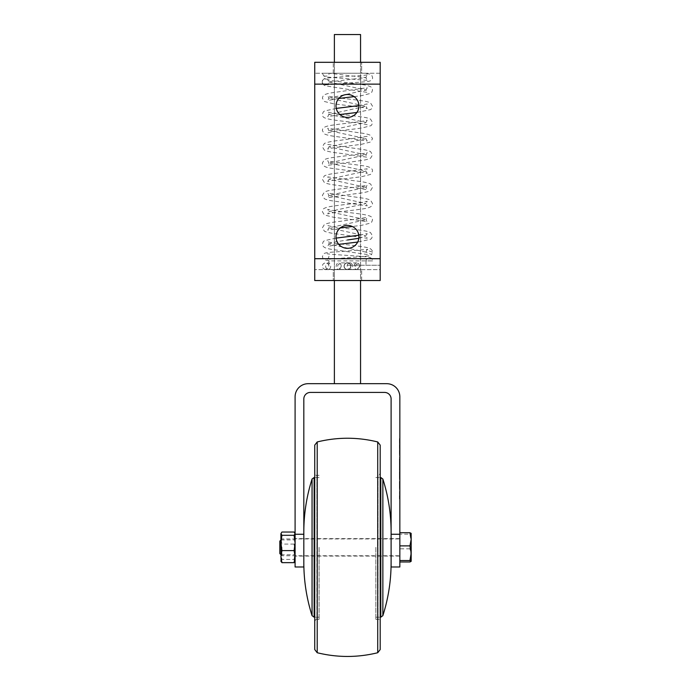<?xml version="1.0" encoding="UTF-8"?>
<svg xmlns="http://www.w3.org/2000/svg" width="691" height="691" viewBox="0 0 691 691"><rect width="100%" height="100%" fill="white"/><g stroke="black" fill="none" stroke-linecap="round" stroke-linejoin="round"><path stroke-width="0.52" stroke-dasharray="3.46 2.59" d="M380.197 445.134L380.197 649.557M375.835 547.341L375.835 619.352L375.835 547.341M391.106 547.341L391.106 562.621L391.106 547.341M303.824 547.341L303.824 562.621L303.824 547.341M319.095 547.341L319.095 619.352L319.095 547.341M319.095 619.352L316.919 619.352L316.919 547.341L316.919 619.352C316.383 618.799 315.657 619.525 314.733 621.537L314.733 649.557M314.733 445.134L314.733 547.341M380.197 547.341L380.197 473.154C379.273 475.166 378.547 475.892 378.012 475.339L378.012 619.352L378.012 475.339L375.835 475.339M344.04 266.19A3.42 3.42 0 0 0 347.461 269.611A3.42 3.42 0 0 0 350.89 266.19A3.42 3.42 0 0 0 347.461 262.77A3.42 3.42 0 0 0 344.04 266.19A3.42 3.42 0 0 0 347.461 269.611A3.42 3.42 0 0 0 350.89 266.19A3.42 3.42 0 0 0 347.461 262.77A3.42 3.42 0 0 0 344.04 266.19M399.839 547.341L399.839 556.074L399.839 547.341M295.092 547.341L295.092 556.074L295.092 547.341M399.398 464.905L399.839 465.544L399.839 462.564L399.839 466.313L399.398 465.544L399.839 464.862L399.839 463.238L399.398 464.862L399.398 462.564L399.839 462.564L399.398 462.564L399.398 464.905L399.839 464.905M399.398 472.178L399.398 475.062L399.398 473.249L399.839 473.879L399.839 470.899L399.839 474.639L399.398 470.899L399.839 470.899L399.398 470.899L399.839 475.062L399.839 471.409L399.839 474.216L399.398 473.231L399.839 472.178M399.839 440.469L399.839 443.864L399.839 440.469L399.398 440.469L399.839 439.709M399.839 451.353L399.839 454.747L399.839 451.353L399.398 451.353L399.839 450.592M399.398 459.852L399.839 458.884L399.839 460.526L399.839 457.131L399.839 460.439L399.839 457.805L399.398 458.884L399.839 459.852M399.398 467.064L399.398 470.562L399.398 465.967L399.839 465.967L399.839 470.562L399.398 465.285L399.839 467.064M399.398 478.215L399.839 477.248L399.839 478.889L399.839 475.494L399.839 478.803L399.839 476.168L399.398 477.248L399.839 478.215M399.398 484.08L399.839 483.113L399.839 484.754L399.839 481.359L399.839 484.676L399.839 482.033L399.398 483.113L399.839 484.08M399.839 490.368L399.398 489.686L399.839 490.368M399.398 497.891L399.398 495.551L399.398 498.867L399.839 498.867L399.839 495.473L399.839 498.867L399.398 498.867L399.398 495.473L399.839 495.473L399.398 495.473L399.398 497.891L399.839 497.891M399.839 534.255L399.839 566.983L391.106 566.983L391.106 534.255L399.839 534.255L399.839 396.781A13.094 13.094 0 0 0 386.744 383.686L308.186 383.686A13.094 13.094 0 0 0 295.092 396.781L295.092 534.255L303.824 534.255L303.824 566.983L295.092 566.983L295.092 534.255M399.398 493.469L399.839 491.647L399.839 494.791L399.839 492.32L399.398 492.32L399.839 491.647L399.398 491.647L399.839 493.469M399.398 485.099L399.398 486.922L399.839 485.099L399.839 488.753L399.839 485.782L399.398 486.922L399.839 485.099M399.839 480.34L399.398 479.658L399.839 480.34M399.839 474.898L399.398 474.898M399.398 460.871L399.398 462.694L399.839 460.871L399.839 464.525L399.839 461.545L399.398 462.694L399.839 460.871M399.839 456.103L399.398 455.429L399.839 456.103M399.839 445.911L399.839 449.305L399.839 445.911L399.398 445.911L399.839 445.151M399.839 475.322L399.839 478.803L399.839 475.322L399.398 475.322L399.839 476.375M399.839 466.986L399.839 470.476L399.839 466.986L399.398 466.986L399.839 468.04M399.398 458.66L399.398 462.141L399.839 458.66L399.839 462.141L399.839 459.334L399.839 461.467L399.398 460.396L399.839 458.66M360.555 383.686L334.375 383.686L360.555 383.686L360.555 34.55L334.375 34.55L334.375 383.686M303.824 534.255L303.824 398.957A6.547 6.547 0 0 1 310.371 392.419L384.559 392.419A6.547 6.547 0 0 1 391.106 398.957L391.106 534.255M334.375 62.311L334.375 280.52M360.555 62.311L360.555 280.52M399.398 495.551L399.839 495.551L399.398 495.551M399.398 498.79L399.839 498.79L399.398 498.79M399.398 496.691L399.839 496.691M399.398 496.285L399.839 496.285M399.398 494.791L399.839 494.791M399.398 494.108L399.839 494.108L399.398 494.108M399.398 493.331L399.839 493.331M399.398 488.753L399.398 486.922L399.839 488.753M399.398 488.071L399.398 485.782L399.398 488.071L399.839 488.071M399.398 486.905L399.839 486.905M399.398 485.782L399.839 485.782M399.398 486.939L399.839 486.939M399.398 484.754L399.839 484.754M399.398 481.359L399.398 483.13L399.839 481.359M399.398 484.676L399.398 483.13L399.839 484.676M399.398 483.994L399.839 483.994M399.398 482.033L399.839 482.033M399.398 478.889L399.839 478.889M399.398 475.494L399.398 477.265L399.839 475.494M399.398 476.168L399.839 477.265L399.398 478.803L399.839 478.803L399.398 478.803L399.839 478.129L399.839 476.004L399.839 478.129L399.398 476.168L399.839 476.168M399.398 474.389L399.839 474.389M399.398 472.765L399.398 474.216L399.839 472.765M399.398 471.409L399.839 471.409M399.398 472.99L399.839 472.99M399.398 474.216L399.839 474.216L399.398 472.091L399.839 474.216M399.398 474.035L399.839 474.035M399.398 471.495L399.839 471.495M399.398 473.344L399.839 473.344M399.398 472.929L399.839 472.929M399.398 472.091L399.839 472.091M399.398 473.076L399.839 473.076M399.398 468.161L399.839 468.161M399.398 469.362L399.839 469.362M399.398 470.562L399.839 470.562L399.398 470.562M399.398 469.88L399.839 469.88L399.398 469.88M399.398 469.206L399.839 469.206M399.398 468.265L399.839 468.265L399.398 468.265M399.398 467.582L399.839 467.582L399.398 467.582M399.398 466.917L399.839 466.917M399.398 464.525L399.398 462.694L399.839 464.525M399.398 463.842L399.398 461.545L399.398 463.842L399.839 463.842M399.398 462.676L399.839 462.676M399.398 461.545L399.839 461.545M399.398 462.711L399.839 462.711M399.398 460.526L399.839 460.526M399.398 457.131L399.839 457.131M399.398 458.902L399.839 458.902L399.398 458.902M399.398 460.439L399.839 460.439L399.398 461.467L399.398 459.334L399.839 460.413M399.398 459.765L399.839 459.765M399.398 457.805L399.839 457.805M399.398 450.592L399.839 449.392M399.398 449.392L399.839 450.091M399.398 450.091L399.839 450.964M399.398 450.964L399.839 451.698M399.398 451.698L399.839 452.45M399.398 452.45L399.839 453.175M399.398 453.175L399.839 454.047M399.398 454.047L399.839 454.747M399.398 454.747L399.839 453.607M399.398 453.607L399.839 452.795M399.398 452.795L399.839 452.208M399.398 452.208L399.839 452.069M399.398 452.069L399.398 451.353M399.398 445.151L399.839 443.95M399.398 443.95L399.839 444.65M399.398 444.65L399.839 445.522M399.398 445.522L399.839 446.256M399.398 446.256L399.839 447.008M399.398 447.008L399.839 447.733M399.398 447.733L399.839 448.606M399.398 448.606L399.839 449.305M399.398 449.305L399.839 448.174M399.398 448.174L399.839 447.353M399.398 447.353L399.839 446.766M399.398 446.766L399.839 446.628M399.398 446.628L399.398 445.911M399.398 439.709L399.839 438.509M399.398 438.509L399.839 439.208M399.398 439.208L399.839 440.081M399.398 440.081L399.839 440.815M399.398 440.815L399.839 441.566M399.398 441.566L399.839 442.292M399.398 442.292L399.839 443.164M399.398 443.164L399.839 443.864M399.398 443.864L399.839 442.732M399.398 442.732L399.839 441.912M399.398 441.912L399.839 441.324M399.398 441.324L399.839 441.186M399.398 441.186L399.398 440.469M399.398 476.375L399.839 475.572M399.398 475.572L399.839 477.058L399.398 478.552L399.839 478.552M399.398 478.552L399.839 477.766M399.398 477.766L399.398 475.322M399.398 478.129L399.398 477.049L399.398 478.129M399.398 476.004L399.398 477.066L399.839 476.004M399.398 477.87L399.398 477.058L399.839 477.87M399.398 476.254L399.398 477.066L399.839 476.254M399.398 477.058L399.839 477.058L399.398 477.066M399.398 473.879L399.839 474.639L399.398 473.879M399.398 471.573L399.398 473.197L399.839 471.573M399.398 473.197L399.839 473.197L399.398 473.197M399.398 468.04L399.839 467.246M399.398 467.246L399.839 468.723L399.398 470.217L399.839 470.217M399.398 470.217L399.839 469.431M399.398 469.431L399.839 470.476M399.398 470.476L399.839 468.74L399.398 466.986M399.398 469.794L399.398 467.669L399.839 469.794M399.398 469.543L399.398 467.928L399.839 469.543M399.398 467.928L399.839 467.928M399.398 468.723L399.839 468.723M399.398 467.669L399.839 467.669M399.398 468.74L399.839 468.74M399.398 465.544L399.839 466.313L399.398 465.544M399.398 463.238L399.398 464.862L399.839 463.238M399.398 464.862L399.839 464.862L399.398 464.862M399.398 461.605L399.839 461.605M399.398 462.141L399.839 462.141M399.398 459.334L399.839 459.334M399.398 461.467L399.839 461.467M358.923 236.883A11.453 11.453 0 0 1 347.461 248.337A11.453 11.453 0 0 1 336.007 236.883A11.453 11.453 0 0 1 347.461 225.421A11.453 11.453 0 0 1 358.923 236.883M358.923 105.956A11.453 11.453 0 0 1 347.461 117.41A11.453 11.453 0 0 1 336.007 105.956A11.453 11.453 0 0 1 347.461 94.494A11.453 11.453 0 0 1 358.923 105.956M380.197 280.52L380.197 62.311L314.733 62.311L314.733 280.52L380.197 280.52M314.733 84.129L380.197 84.129L380.197 269.611L314.733 269.611L380.197 269.611L380.197 258.702L314.733 258.702L314.733 269.611L314.733 73.22L314.733 258.702M380.197 84.129L380.197 258.702M361.643 62.311L333.278 62.311L361.643 62.311L361.643 73.22L333.278 73.22L361.643 73.22L361.643 62.311M333.278 280.52L361.643 280.52L333.278 280.52L333.278 269.611L361.643 269.611L333.278 269.611L333.278 280.52M380.197 73.22L314.733 73.22L380.197 73.22M333.278 73.22L333.278 62.311L333.278 73.22M361.643 280.52L361.643 269.611L361.643 280.52M358.836 238.3L366.014 235.951L328.916 227.84L366.014 219.738L328.916 211.627L366.014 203.525L328.916 195.423L366.014 187.313L328.916 179.211L366.014 171.109L328.916 162.998L366.014 154.896L328.916 146.794L366.014 138.684L328.916 130.582L366.014 122.48L328.916 114.369L366.014 106.267L328.916 98.165L366.014 90.055L328.916 81.953C330.082 78.066 321.211 78.066 322.369 81.953L322.369 81.953C321.203 85.839 330.082 85.839 328.916 81.953L366.014 77.591L328.916 73.229C330.082 77.116 321.211 77.116 322.369 73.22L328.916 73.229M372.561 252.155L366.731 250.107L366.014 252.155L371.594 254.478L372.561 252.155C372.872 251.481 372.224 250.384 370.609 248.872C368.769 247.896 365.902 247.162 362.006 246.661C352.35 245.167 335.17 243.629 329.322 242.204L327.724 241.72L328.916 244.053L334.358 242.023L347.495 239.993M372.561 260.887L366.014 260.887A3.274 3.274 0 0 1 371.594 258.564A3.274 3.274 0 0 1 372.561 260.887L331.965 260.887C322.809 259.911 324.9 259.911 322.982 258.451L322.369 256.516L324.114 253.554C326.212 252.362 330.436 252.293 343.427 251.325L367.819 249.33L366.731 250.107M354.103 96.619L362.032 95.548L370.54 93.389L371.672 92.439L372.561 90.055C371.758 88.837 374.513 86.401 362.049 84.57C352.393 83.075 335.187 81.538 329.313 80.104L327.75 79.638L328.916 81.953C328.622 83.412 328.009 84.362 327.076 84.803L351.581 82.799C364.572 81.823 368.718 81.763 370.817 80.571C372.285 79.275 372.864 78.282 372.561 77.582L371.974 75.682C370.056 74.153 372 74.179 363.172 73.22L322.369 73.22L323.811 76.01L326.834 77.021L367.854 80.441C367.154 80.484 366.541 79.534 366.014 77.591C366.541 75.639 367.154 74.688 367.854 74.732C367.448 75.509 335.766 76.891 327.059 78.118C324.114 78.247 322.559 79.525 322.369 81.953L322.369 81.953C322.732 84.198 323.88 85.52 325.806 85.917L367.206 92.378L366.014 90.055L367.206 87.731L334.971 92.361C330.03 92.948 326.506 93.777 324.39 94.831C323.526 95.013 322.852 96.118 322.369 98.157L324.39 101.491L332.907 103.659C342.555 105.144 359.735 106.682 365.599 108.116L367.206 108.591L366.014 106.267L367.206 103.944L358.914 105.576M347.461 265.249L380.197 265.249L347.461 265.249M344.187 266.19A3.274 3.274 0 0 0 347.461 269.464A3.274 3.274 0 0 0 350.734 266.19A3.274 3.274 0 0 0 347.461 262.917A3.274 3.274 0 0 0 344.187 266.19A3.274 3.274 0 0 0 347.461 269.464A3.274 3.274 0 0 0 350.734 266.19A3.274 3.274 0 0 0 347.461 262.917A3.274 3.274 0 0 0 344.187 266.19A3.274 3.274 0 0 0 347.461 269.464A3.274 3.274 0 0 0 350.734 266.19A3.274 3.274 0 0 0 347.461 262.917A3.274 3.274 0 0 0 344.187 266.19M337.744 266.19A2.185 1.676 90 0 1 339.419 264.005A2.185 1.676 90 0 1 341.086 266.19A2.185 1.676 90 0 1 339.419 268.376A2.185 1.676 90 0 1 337.744 266.19M341.224 266.19A3.274 2.505 -90 0 0 338.711 262.917A3.274 2.505 -90 0 0 336.206 266.19A3.274 2.505 -90 0 0 338.711 269.464A3.274 2.505 -90 0 0 341.224 266.19M355.692 266.19A2.185 1.788 90 0 1 359.268 266.19A2.185 1.788 90 0 1 355.692 266.19M359.536 266.19A3.274 2.678 -90 0 0 356.85 262.917A3.274 2.678 -90 0 0 354.172 266.19A3.274 2.678 -90 0 0 356.85 269.464A3.274 2.678 -90 0 0 359.536 266.19M295.092 551.686L295.092 539.921L295.092 551.686M294.09 559.39L295.092 551.738L294.09 544.085L295.092 538.064L295.092 533.383L295.092 561.308L294.09 559.39L281.919 559.39L280.909 551.738L281.919 544.085L280.909 538.064L281.919 532.035M294.09 544.085L281.919 544.085M294.953 561.602L295.092 538.064L294.09 532.035M281.047 561.602L281.919 559.39M280.909 533.383L280.909 561.308M279.82 541.122L279.82 553.56M281.997 547.341L281.997 555.745L281.997 547.341M409.936 561.982L411.18 555.391L409.936 548.809L411.18 541.485L409.936 534.169L399.839 534.169L399.839 532.709L399.839 561.982L399.839 534.169M409.936 548.809L399.839 548.809M409.936 534.169L411.145 533.322M411.18 561.308L411.18 533.383M380.793 617.175L380.793 477.516M382.866 479.036L382.866 615.655M312.056 479.036L312.056 615.655M314.137 617.175L314.137 477.516M316.919 547.341L316.919 475.339L316.919 547.341M317.212 652.736L317.212 441.955M377.718 652.736L377.718 441.955M399.398 492.32L399.839 492.32M399.398 465.967L399.839 465.967M399.398 450.731L399.839 450.731M399.398 451.145L399.839 451.145M399.398 452.985L399.839 452.985M399.398 453.391L399.839 453.391M399.398 445.289L399.839 445.289M399.398 445.704L399.839 445.704M399.398 447.552L399.839 447.552M399.398 447.949L399.839 447.949M399.398 439.847L399.839 439.847M399.398 440.262L399.839 440.262M399.398 442.11L399.839 442.11M399.398 442.508L399.839 442.508M336.076 238.101L324.39 240.718L323.258 241.669L322.369 244.053C322.213 245.063 322.887 246.169 324.39 247.378C326.498 248.432 329.996 249.252 334.893 249.84L367.31 254.53L366.014 252.155L328.916 244.053L327.724 246.376L338.789 244.364M330.704 266.19A3.274 2.505 90 0 1 328.199 269.464A3.274 2.505 90 0 1 325.686 266.19A3.274 2.505 90 0 1 328.199 262.917A3.274 2.505 90 0 1 330.704 266.19M352.514 266.19A3.274 2.678 -90 0 0 349.827 262.917A3.274 2.678 -90 0 0 347.15 266.19A3.274 2.678 -90 0 0 349.827 269.464A3.274 2.678 -90 0 0 352.514 266.19M375.835 619.352L378.012 619.352C378.547 618.799 379.273 619.525 380.197 621.537M375.835 617.175L380.197 617.175M399.839 556.074L295.092 556.074M399.839 538.617L295.092 538.617M319.095 477.516L314.733 477.516M319.095 617.175L314.733 617.175M319.095 475.339L316.919 475.339C316.383 475.892 315.657 475.166 314.733 473.154M375.835 477.516L380.197 477.516M336.267 108.392L324.399 111.035L323.215 112.037L322.369 114.369C323.414 116.157 320.356 117.807 332.907 119.863C342.555 121.357 359.726 122.894 365.599 124.32L367.206 124.803L366.014 122.48L367.206 120.148L365.608 120.631C359.761 122.057 342.615 123.594 332.95 125.08C320.408 126.686 322.965 129.986 322.369 130.582L324.39 133.916C326.498 134.961 329.996 135.781 334.902 136.369L367.206 141.007L366.014 138.684L367.206 136.36L340.585 140.256C332.673 141.068 327.275 142.13 324.399 143.46L322.369 146.794L324.39 150.12C327.266 151.441 332.63 152.512 340.49 153.316L367.206 157.22L366.014 154.896L367.206 152.573L365.608 153.048C359.769 154.473 342.606 156.011 332.941 157.505C329.08 158.006 326.23 158.731 324.39 159.664L322.369 162.998C322.792 163.007 320.451 167.127 332.898 168.492C342.546 169.986 359.726 171.523 365.599 172.949L367.206 173.432L366.014 171.109L367.206 168.777L334.962 173.415C330.03 174.002 326.506 174.823 324.39 175.877L322.369 179.211L324.39 182.545C326.498 183.59 330.004 184.411 334.91 184.998L367.206 189.645L366.014 187.313L367.206 184.989L365.617 185.464C359.778 186.898 342.615 188.436 332.958 189.921C329.089 190.422 326.23 191.148 324.399 192.089L322.369 195.423L324.39 198.749C326.498 199.803 329.996 200.623 334.902 201.211L367.206 205.849L366.014 203.525L367.206 201.202L365.608 201.677C359.761 203.102 342.606 204.64 332.95 206.134C329.08 206.635 326.23 207.36 324.39 208.302C323.526 208.483 322.852 209.589 322.369 211.627L324.39 214.961L332.898 217.121C342.537 218.615 359.726 220.153 365.599 221.578L367.206 222.061L366.014 219.738L367.206 217.406L340.585 221.301C332.673 222.113 327.275 223.184 324.399 224.506L322.369 227.84L324.39 231.174C327.266 232.496 332.63 233.558 340.499 234.361L367.206 238.274L366.014 235.951L367.206 233.618L358.81 235.268M340.266 227.97L327.724 230.163L328.916 227.84L327.724 225.516L329.313 225.992C335.152 227.417 352.306 228.954 361.972 230.44C365.841 230.949 368.692 231.675 370.531 232.608L372.553 235.942L371.628 238.378L370.54 239.276L357.688 242.057M339.886 114.542L327.724 116.693L328.916 114.369L327.724 112.046L329.313 112.521C335.161 113.955 352.324 115.492 361.98 116.978C365.85 117.479 368.7 118.204 370.531 119.146L372.561 122.48C372.078 124.518 371.404 125.624 370.54 125.805L362.032 127.965C352.384 129.459 335.204 130.996 329.331 132.422L327.724 132.905L328.916 130.582L327.724 128.258L359.959 132.888C364.9 133.475 368.424 134.296 370.531 135.35L372.553 138.684L370.531 142.018L362.024 144.177C352.375 145.671 335.187 147.209 329.322 148.634L327.724 149.118L328.916 146.794L327.724 144.462L359.951 149.101C364.891 149.688 368.424 150.508 370.531 151.562L372.553 154.896L370.54 158.23C368.433 159.276 364.926 160.096 360.028 160.683L327.724 165.33L328.916 162.998L327.724 160.675L329.322 161.15C335.17 162.584 352.324 164.121 361.98 165.607C374.505 166.989 372.129 171.1 372.561 171.1L370.54 174.434L362.032 176.594C352.393 178.088 335.195 179.625 329.331 181.059L327.724 181.534L328.916 179.211L327.724 176.887L354.336 180.783C362.248 181.586 367.647 182.657 370.531 183.979L372.553 187.313L370.531 190.647C367.664 191.968 362.3 193.031 354.431 193.843L327.724 197.747L328.916 195.423L327.724 193.091L359.959 197.73C364.9 198.317 368.424 199.138 370.531 200.191L372.561 203.525C371.974 204.121 374.496 207.421 362.024 209.019C352.384 210.505 335.204 212.042 329.331 213.476L327.724 213.96L328.916 211.627L327.724 209.304L329.322 209.788C335.17 211.213 352.306 212.75 361.972 214.236C374.6 216.309 371.499 217.95 372.561 219.729L371.715 222.07L370.54 223.063L362.024 225.231L352.341 226.518M338.789 98.476L327.724 100.489L328.916 98.165L327.724 95.833L329.313 96.317C335.152 97.742 352.306 99.279 361.963 100.765C365.841 101.266 368.692 101.992 370.531 102.933L372.553 106.267L371.672 108.651L370.54 109.601L356.884 112.478M371.594 258.564C371.024 257.726 369.167 257.147 366.04 256.827C355.295 255.696 328.804 254.504 327.076 253.683C327.767 253.623 328.372 254.573 328.916 256.516C328.389 258.451 327.776 259.393 327.076 259.35L358.413 256.879C370.506 256.128 371.153 255.126 371.594 254.478M328.916 260.887L328.916 265.249M380.197 260.887L380.197 265.249M314.733 260.887L314.733 265.249M366.014 260.887L366.014 265.249M338.711 269.464L325.642 269.464C330.091 267.918 328.329 267.106 328.916 266.19C328.726 264.204 327.629 263.107 325.642 262.917C323.656 263.107 322.567 264.204 322.369 266.19C322.567 268.177 323.656 269.265 325.642 269.464L356.85 269.464M356.85 262.917L338.711 262.917M280.909 539.921L295.092 539.921M280.909 554.761L295.092 554.761M280.909 554.657L281.997 555.745L399.839 555.745M280.909 540.034L281.997 538.945L399.839 538.945"/><path stroke-width="1.04" d="M314.733 547.341L314.733 445.134L317.212 441.955L317.212 652.736L314.733 649.557L314.733 547.341L314.733 621.537M380.197 649.557L380.197 445.134L377.718 441.955L377.718 652.736L380.197 649.557M380.197 473.154L380.197 547.341M399.839 534.255L399.839 396.781A13.094 13.094 0 0 0 386.744 383.686L308.186 383.686A13.094 13.094 0 0 0 295.092 396.781L295.092 534.255L303.824 534.255L303.824 398.957A6.547 6.547 0 0 1 310.371 392.419L384.559 392.419A6.547 6.547 0 0 1 391.106 398.957L391.106 534.255L399.839 534.255L399.839 566.983L391.106 566.983L391.106 534.255M303.824 534.255L303.824 566.983L295.092 566.983L295.092 534.255M360.555 62.311L360.555 34.55L334.375 34.55L334.375 62.311M334.375 280.52L334.375 383.686M360.555 280.52L360.555 383.686M336.007 236.883A11.453 11.453 0 0 0 347.461 248.337A11.453 11.453 0 0 0 358.923 236.883A11.453 11.453 0 0 0 347.461 225.421A11.453 11.453 0 0 0 336.007 236.883M336.007 105.956A11.453 11.453 0 0 0 347.461 117.41A11.453 11.453 0 0 0 358.923 105.956A11.453 11.453 0 0 0 347.461 94.494A11.453 11.453 0 0 0 336.007 105.956M380.197 84.129L314.733 84.129L314.733 62.311L380.197 62.311L380.197 280.52L314.733 280.52L314.733 258.702L380.197 258.702M314.733 84.129L314.733 258.702M280.909 533.668L281.919 532.035L294.09 532.035L295.092 533.668L294.09 535.292L295.092 542.945L294.09 550.606L281.919 550.606L280.909 542.945L280.909 533.668L281.919 535.292L280.909 543.005M294.09 535.292L281.919 535.292M281.919 550.606L280.909 556.626L281.919 562.647L280.909 561.023M294.09 550.606L295.092 556.626L294.09 562.647L281.919 562.647M294.09 562.647L295.092 561.023M280.909 542.945L281.047 561.602M280.909 554.657L279.82 553.56L279.82 541.122L280.909 540.034M411.18 533.435L409.936 532.709L411.18 539.291L411.18 553.206L409.936 560.522L399.839 560.522M411.145 533.322L411.18 539.291L409.936 545.881L411.18 553.206L411.18 561.308L409.936 561.982L399.839 561.982M409.936 532.709L399.839 532.709M409.936 545.881L399.839 545.881M409.936 560.522L411.18 561.256M380.197 477.516L380.793 477.516L380.793 617.175L380.197 617.175M380.793 617.175L382.866 615.655L382.866 479.036C388.342 496.293 391.089 513.966 391.106 532.07M303.824 562.621C303.841 580.725 306.588 598.397 312.056 615.655L312.056 479.036C306.588 496.293 303.841 513.966 303.824 532.07M312.056 479.036L314.137 477.516L314.137 617.175L314.733 617.175M347.495 239.993L358.836 238.3M382.866 615.655C388.342 598.397 391.089 580.725 391.106 562.621M314.733 477.516L314.137 477.516M317.212 441.955C337.381 437.006 357.549 437.006 377.718 441.955M317.212 652.736C337.381 657.685 357.549 657.685 377.718 652.736M312.056 615.655L314.137 617.175M382.866 479.036L380.793 477.516M358.81 235.268L336.076 238.101M358.914 105.576L336.267 108.392M338.789 244.364L357.688 242.057M340.266 227.97L352.341 226.518M339.886 114.542L356.884 112.478M338.789 98.476L354.103 96.619"/></g></svg>
